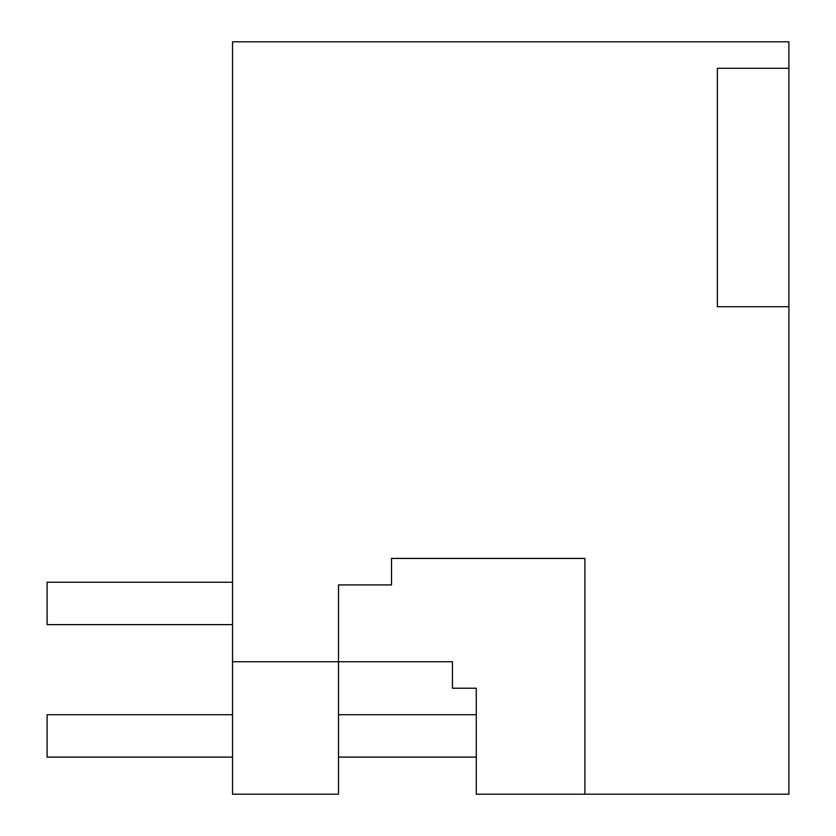 <?xml version="1.0" encoding="UTF-8"?>
<svg xmlns="http://www.w3.org/2000/svg" width="836" height="836" viewBox="0 0 836 836"><rect width="100%" height="100%" fill="white"/><g stroke="black" fill="none" stroke-linecap="round" stroke-linejoin="round"><path stroke-width="1.25" d="M232.554 661.736L232.554 794.2L338.517 794.2L338.517 661.736L452.443 661.736L232.554 661.736L232.554 41.8L788.902 41.8L788.902 68.291L717.372 68.291L717.372 306.728L788.902 306.728L788.902 794.2L584.907 794.2L584.907 558.417L391.509 558.417L391.509 584.907L338.517 584.907L338.517 661.736M788.902 68.291L788.902 306.728M584.907 794.2L476.28 794.2L476.28 688.227L452.443 688.227L452.443 661.736M47.098 582.253L47.098 624.649L47.098 582.253L232.554 582.253M47.098 757.113L47.098 714.717L47.098 757.113L232.554 757.113M47.098 624.649L232.554 624.649M476.28 757.113L338.517 757.113M476.28 714.717L338.517 714.717M232.554 714.717L47.098 714.717"/></g></svg>

